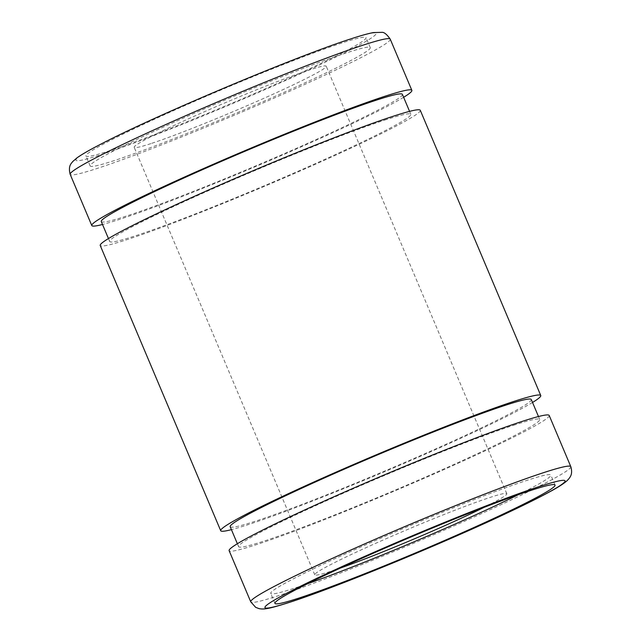 <?xml version="1.0" encoding="UTF-8"?>
<svg xmlns="http://www.w3.org/2000/svg" width="641" height="641" viewBox="0 0 641 641"><rect width="100%" height="100%" fill="white"/><g stroke="black" fill="none" stroke-linecap="round" stroke-linejoin="round"><path stroke-width="0.48" stroke-dasharray="3.21 2.4" d="M150.875 143.616A104.235 5.633 -22.9 0 1 134.193 147.326A104.235 5.633 -22.9 0 1 200.833 113.313A104.235 5.633 -22.9 0 1 309.539 69.925A104.235 5.633 -22.9 0 1 326.229 66.207A104.235 5.633 -22.9 0 1 259.581 100.228A104.235 5.633 -22.9 0 1 150.875 143.616M340.667 567.95A104.235 5.633 -22.9 0 1 331.453 571.099A104.235 5.633 -22.9 0 1 314.763 574.809A104.235 5.633 -22.9 0 1 381.411 540.796A104.235 5.633 -22.9 0 1 490.117 497.408A104.235 5.633 -22.9 0 1 506.799 493.69A104.235 5.633 -22.9 0 1 483.827 507.48M518.329 494.7A152.037 8.221 157.1 0 0 550.843 475.093A152.037 8.221 157.1 0 0 526.501 480.51A152.037 8.221 157.1 0 0 367.934 543.792A152.037 8.221 157.1 0 0 270.726 593.414A152.037 8.221 157.1 0 0 295.068 587.997A152.037 8.221 157.1 0 0 307.456 583.775M403.622 97.296A173.719 9.391 -22.9 0 1 273.835 158.792A173.719 9.391 -22.9 0 1 119.611 219.358A173.719 9.391 -22.9 0 1 102.512 224.486M384.648 120.123A163.439 8.838 -22.9 0 1 410.809 114.298A163.439 8.838 -22.9 0 1 306.31 167.646A163.439 8.838 -22.9 0 1 135.86 235.672A163.439 8.838 -22.9 0 1 109.699 241.497A163.439 8.838 -22.9 0 1 214.198 188.158A163.439 8.838 -22.9 0 1 384.648 120.123M402.388 94.355A163.439 8.838 -22.9 0 1 297.889 147.702A163.439 8.838 -22.9 0 1 127.439 215.729A163.439 8.838 -22.9 0 1 101.278 221.554M532.535 402.46A173.719 9.391 -22.9 0 1 402.74 463.956A173.719 9.391 -22.9 0 1 248.516 524.53A173.719 9.391 -22.9 0 1 231.425 529.65M420.28 110.3A173.719 9.391 -22.9 0 1 309.21 166.997A173.719 9.391 -22.9 0 1 128.032 239.301A173.719 9.391 -22.9 0 1 100.228 245.495M513.553 425.295A163.439 8.838 -22.9 0 1 539.714 419.47A163.439 8.838 -22.9 0 1 435.223 472.81A163.439 8.838 -22.9 0 1 264.773 540.836A163.439 8.838 -22.9 0 1 238.604 546.661A163.439 8.838 -22.9 0 1 343.103 493.322A163.439 8.838 -22.9 0 1 513.553 425.295M531.293 399.527A163.439 8.838 -22.9 0 1 426.794 452.867A163.439 8.838 -22.9 0 1 256.344 520.893A163.439 8.838 -22.9 0 1 230.183 526.718M549.193 415.464A173.719 9.391 -22.9 0 1 438.115 472.169A173.719 9.391 -22.9 0 1 256.945 544.473A173.719 9.391 -22.9 0 1 229.133 550.667M110.276 150.539A152.037 8.221 -22.9 0 1 85.942 155.963A152.037 8.221 -22.9 0 1 183.15 106.342A152.037 8.221 -22.9 0 1 341.717 43.059A152.037 8.221 -22.9 0 1 366.051 37.635A152.037 8.221 -22.9 0 1 268.843 87.256A152.037 8.221 -22.9 0 1 110.276 150.539M114.491 160.514A152.037 8.221 -22.9 0 1 90.149 165.931A152.037 8.221 -22.9 0 1 187.364 116.309A152.037 8.221 -22.9 0 1 345.932 53.027A152.037 8.221 -22.9 0 1 370.266 47.61A152.037 8.221 -22.9 0 1 273.058 97.232A152.037 8.221 -22.9 0 1 114.491 160.514M390.241 39.173A173.719 9.391 -22.9 0 1 279.164 95.87A173.719 9.391 -22.9 0 1 97.985 168.174A173.719 9.391 -22.9 0 1 70.181 174.368M349.97 39.221A162.878 8.806 -22.9 0 1 310.589 69.084A162.878 8.806 -22.9 0 1 102.031 154.377A162.878 8.806 -22.9 0 1 141.405 124.514A162.878 8.806 -22.9 0 1 349.97 39.221M570.811 466.656A173.719 9.391 -22.9 0 1 459.741 523.352A173.719 9.391 -22.9 0 1 278.563 595.657A173.719 9.391 -22.9 0 1 250.759 601.851M314.763 574.809L134.193 147.326M274.941 603.381L270.726 593.414M410.809 114.298L409.567 111.366M539.714 419.47L538.48 416.538M90.149 165.931L85.942 155.963M370.266 47.61L366.051 37.635M238.604 546.661L237.37 543.728M109.699 241.497L108.457 238.564M555.05 485.061L550.843 475.093M506.799 493.69L326.229 66.207"/><path stroke-width="0.96" d="M299.275 597.965A152.037 8.221 -22.9 0 1 274.941 603.381A152.037 8.221 -22.9 0 1 372.149 553.76A152.037 8.221 -22.9 0 1 530.716 490.477A152.037 8.221 -22.9 0 1 555.05 485.061A152.037 8.221 -22.9 0 1 457.842 534.682A152.037 8.221 -22.9 0 1 299.275 597.965M102.512 224.486A173.719 9.391 -22.9 0 1 91.799 225.552A173.719 9.391 -22.9 0 1 202.876 168.855A173.719 9.391 -22.9 0 1 384.047 96.551A173.719 9.391 -22.9 0 1 411.859 90.357A173.719 9.391 -22.9 0 1 403.622 97.296M108.457 238.564L101.278 221.554A163.439 8.838 -22.9 0 1 205.769 168.214A163.439 8.838 -22.9 0 1 376.219 100.188A163.439 8.838 -22.9 0 1 402.388 94.355L409.567 111.366M231.425 529.65A173.719 9.391 -22.9 0 1 220.712 530.724A173.719 9.391 -22.9 0 1 331.782 474.028A173.719 9.391 -22.9 0 1 512.96 401.715A173.719 9.391 -22.9 0 1 540.764 395.529A173.719 9.391 -22.9 0 1 532.535 402.46M220.712 530.724L100.228 245.495A173.719 9.391 -22.9 0 1 211.298 188.799A173.719 9.391 -22.9 0 1 392.476 116.494A173.719 9.391 -22.9 0 1 420.28 110.3L540.764 395.529M237.37 543.728L230.183 526.718A163.439 8.838 -22.9 0 1 334.682 473.378A163.439 8.838 -22.9 0 1 505.132 405.352A163.439 8.838 -22.9 0 1 531.293 399.527L538.48 416.538M521.381 421.658A173.719 9.391 -22.9 0 1 549.193 415.464L570.811 466.656A173.719 9.391 -22.9 0 0 543.007 472.842A173.719 9.391 -22.9 0 0 361.828 545.154A173.719 9.391 -22.9 0 0 250.759 601.851L229.133 550.667A173.719 9.391 -22.9 0 1 340.211 493.971A173.719 9.391 -22.9 0 1 521.381 421.658M307.456 583.775A152.037 8.221 157.1 0 0 518.329 494.7M483.827 507.48A104.235 5.633 -22.9 0 1 340.667 567.95M362.429 45.367A173.719 9.391 -22.9 0 1 390.241 39.173C386.884 34.342 384.079 32.074 381.812 32.354L373.455 32.563C368.198 33.54 360.651 35.648 350.803 38.893C296.126 56.36 156.26 115.236 101.478 143.824C90.213 149.585 82.104 154.225 77.144 157.734L72.633 161.636C71.88 163.11 67.786 165.29 70.181 174.368A173.719 9.391 -22.9 0 1 181.251 117.672A173.719 9.391 -22.9 0 1 362.429 45.367M538.969 486.647A162.878 8.806 -22.9 0 1 499.587 516.51A162.878 8.806 -22.9 0 1 291.03 601.795A162.878 8.806 -22.9 0 1 330.403 571.94A162.878 8.806 -22.9 0 1 538.969 486.647M411.859 90.357L390.241 39.173M250.759 601.851L255.663 607.339L259.108 608.654C263.667 609.375 266.744 609.631 290.189 602.131C336.188 587.316 443.059 543.368 508.041 512.584C525.7 504.267 539.714 497.272 550.074 491.607C557.79 487.472 563.383 483.899 566.852 480.902L568.719 478.971C569.865 477.225 573.086 474.468 570.811 466.656M91.799 225.552L70.181 174.368"/></g></svg>
